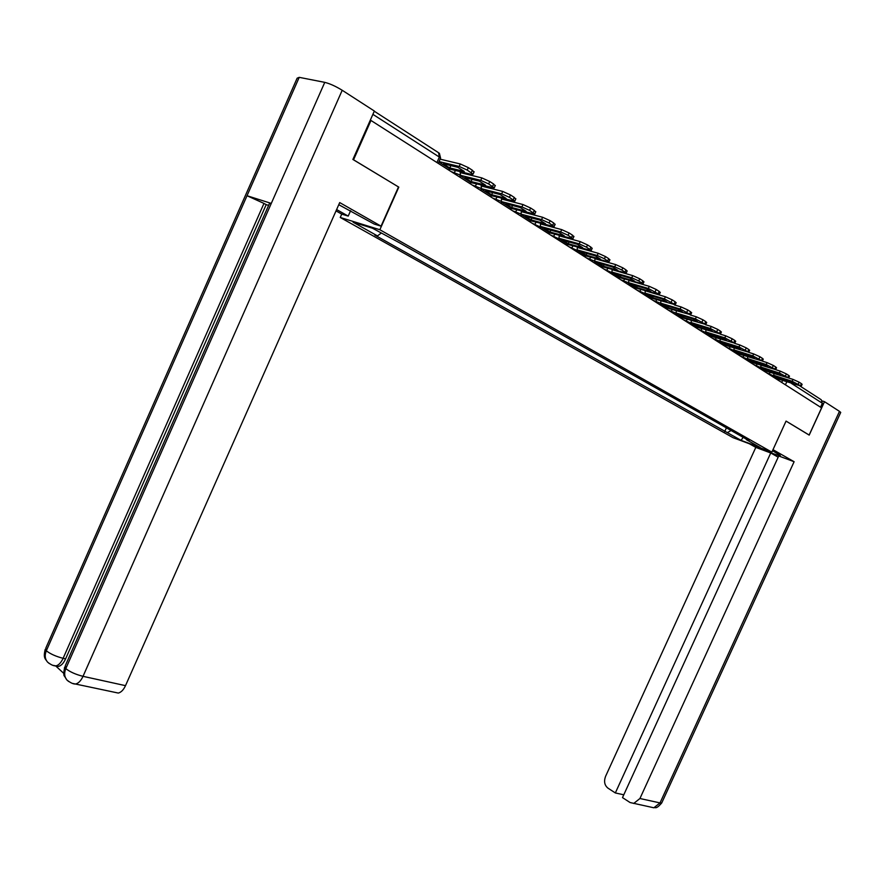 <?xml version="1.0" encoding="UTF-8"?>
<svg xmlns="http://www.w3.org/2000/svg" width="885" height="885" viewBox="0 0 885 885"><rect width="100%" height="100%" fill="white"/><g stroke="black" fill="none" stroke-linecap="round" stroke-linejoin="round"><path stroke-width="1.33" d="M350.626 210.663L348.214 216.095L341.743 214.115L340.249 217.467L733.001 437.655L771.864 452.147L379.853 229.735L398.803 187.133L353.546 159.787L370.97 120.471L821.579 407.874L809.144 435.033L786.057 421.083L771.864 452.147M800.206 386.17L821.247 399.755L822.342 403.25L791.267 383.282M820.528 407.211L822.342 403.25M370.251 120.305L370.97 120.471M381.181 233.131L377.475 235.908L353.071 222.19L372.463 228.208L399.732 242.932L749.141 440.719L746.431 439.712L760.149 447.467L741.11 440.376L727.326 432.621L731.121 430.519M377.475 235.908L374.798 235.067L727.326 432.621M340.249 217.467L379.853 229.735M49.283 663.54L47.491 662.035C44.936 658.949 44.538 655.21 46.319 650.796L45.81 648.108L297.139 78.19L299.23 77.349L247.015 195.729L271.286 203.406L65.8 668.606L65.28 665.752L269.438 203.528L271.286 203.406L324.762 82.36C329.884 83.632 335.692 86.276 342.207 90.27L374.355 111.034L352.894 159.455L398.803 187.133M726.408 427.853L724.682 431.637M746.254 439.082L746.431 439.712M743.135 437.323L741.11 440.376M446.095 165.761L443.44 163.847L457.888 167.342L464.282 171.458L449.823 167.94L446.095 165.761M448.474 169.898L450.078 169.168L471.594 174.445L473.033 174.19L467.225 170.086L459.226 166.457L460.322 163.979L440.122 159.156M439.037 161.59L459.226 166.457M460.322 163.979L468.331 167.619L467.225 170.086M471.262 172.697L472.358 170.23L468.331 167.619M472.358 170.23L473.951 172.121M449.823 167.94L450.852 165.639M398.471 186.989L381.059 226.162L374.222 224.071L338.767 204.7M381.059 226.162L339.707 202.588L125.504 685.654C123.524 689.891 121.123 692.358 118.302 693.066L115.094 692.38M341.743 214.115L336.023 210.895M348.214 216.095L336.621 209.557M324.762 82.36L299.23 77.349M55.655 665.918L63.753 673.363M268.62 205.386L266.208 204.623L65.601 658.883C63.587 663.208 61.209 665.719 58.476 666.416L55.611 665.83M266.208 204.623L263.973 203.417L63.123 658.318L65.601 658.883M47.547 662.091C50.954 664.834 53.764 666.084 55.987 665.863C58.631 665.255 60.999 662.743 63.123 658.318C55.932 656.46 50.323 653.949 46.319 650.796L247.015 195.729L263.973 203.417M342.207 90.27L83.024 676.328C75.69 674.481 69.948 671.903 65.8 668.606C63.986 673.087 64.362 676.892 66.928 680.023L68.676 681.516M756.741 446.505C766.83 451.527 781.754 457.202 780.194 455.399L772.517 450.719M749.318 443.739L755.801 447.39L770.735 452.976L615.341 792.949L607.906 788.104C604.521 785.283 603.747 781.378 605.561 776.388L755.801 447.39M778.181 457.191L770.735 452.976M839.478 411.359L840.728 412.421L661.714 802.983L660.011 802.916L653.849 807.784L630.087 802.54L622.498 797.606L778.734 455.963L794.111 461.716L639.932 798.513L660.011 802.916L839.478 411.359L824.499 401.679L809.2 435.11L786.046 421.116M772.992 449.668L794.111 461.716M822.519 401.027L824.499 401.679M623.781 794.796L615.341 792.949M633.704 803.469L639.932 798.513M467.435 179.412L464.868 177.564L479.338 181.159L485.533 185.153L471.063 181.525L467.435 179.412M469.625 183.394L471.229 182.686L494.239 187.874L488.653 183.936L480.765 180.352L481.86 177.918L460.676 172.719M460.654 175.374L480.765 180.352M481.86 177.918L489.737 181.502L488.653 183.936M492.558 186.458L493.642 184.036L489.737 181.502M493.642 184.036L495.146 185.828M471.063 181.525L472.037 179.345M488.122 192.653L485.655 190.861L500.136 194.556L506.143 198.428L491.673 194.711L488.122 192.653M490.146 196.481L491.739 195.795L514.804 201.149L509.417 197.355L501.662 193.837L502.724 191.437L481.628 186.115M481.628 188.748L501.662 193.837M502.724 191.437L510.49 194.954L509.417 197.355M513.212 199.8L514.274 197.421L510.49 194.954M514.274 197.421L515.712 199.125M491.673 194.711L492.602 192.631M508.211 205.497L505.833 203.771L520.314 207.544L526.144 211.305L511.663 207.499L508.211 205.497M510.07 209.192L511.74 208.539L534.761 214.037L529.562 210.376L521.918 206.913L522.98 204.546L501.95 199.125M501.972 201.725L521.918 206.913M522.98 204.546L530.624 208.019L529.562 210.376M533.246 212.754L534.297 210.398L530.624 208.019M534.297 210.398L535.657 212.024M511.663 207.499L512.559 205.519M527.714 217.975L525.413 216.305L539.894 220.155L545.558 223.805L531.088 219.923L527.714 217.975M529.418 221.527L531 220.885L554.121 226.538L549.109 223.009L541.576 219.591L542.627 217.267L521.685 211.747M521.719 214.325L541.576 219.591M542.627 217.267L550.149 220.686L549.109 223.009M552.683 225.321L553.722 222.998L550.149 220.686M553.722 222.998L555.017 224.547M531.088 219.923L531.929 218.031M546.653 230.089L544.441 228.474L558.911 232.401L564.409 235.941L549.95 231.992L546.653 230.089M548.213 233.518L549.784 232.888L572.927 238.684L568.093 235.277L560.67 231.914L561.698 229.624L540.846 224.016M540.901 226.56L560.67 231.914M561.698 229.624L569.121 232.987L568.093 235.277M571.555 237.512L572.584 235.233L569.121 232.987M572.584 235.233L573.812 236.704M549.95 231.992L550.758 230.189M565.061 241.87L562.926 240.3L577.385 244.293L582.728 247.734L568.281 243.729L565.061 241.87M566.477 245.167L568.048 244.559L591.191 250.477L586.523 247.192L579.21 243.873L580.228 241.616L559.464 235.93M559.541 238.452L579.21 243.873M580.228 241.616L587.529 244.935L586.523 247.192M589.886 249.36L590.903 247.114L587.529 244.935M590.903 247.114L592.076 248.519M568.281 243.729L569.055 241.992M582.961 253.309L580.892 251.794L595.328 255.853L600.528 259.205L586.102 255.123L582.961 253.309M584.244 256.495L585.804 255.909L608.946 261.938L604.433 258.763L597.22 255.5L598.227 253.276L577.562 247.512M577.651 250.012L597.22 255.5M598.227 253.276L605.428 256.539L604.433 258.763M607.707 260.876L608.703 258.663L605.428 256.539M608.703 258.663L609.82 260.002M586.102 255.123L586.843 253.475M600.362 264.449L598.371 262.978L612.785 267.093L617.83 270.345L603.426 266.219L600.362 264.449M601.512 267.513L603.072 266.949L626.215 273.089L621.834 270.014L614.732 266.794L615.717 264.604L595.163 258.785M595.262 261.252L614.732 266.794M615.717 264.604L622.83 267.823L621.834 270.014M625.02 272.071L626.005 269.892L622.83 267.823M626.005 269.892L627.078 271.164M603.426 266.219L604.145 264.626M617.299 275.279L615.374 273.852L629.755 278.023L634.667 281.187L620.297 277.005L617.299 275.279M618.327 278.244L619.876 277.691L642.997 283.93L638.771 280.954L631.757 277.779L632.742 275.622L612.276 269.748M612.398 272.182L631.757 277.779M632.742 275.622L639.744 278.797L638.771 280.954M641.868 282.957L642.842 280.81L639.744 278.797M642.842 280.81L643.86 282.016M620.297 277.005L620.982 275.478M633.771 285.822L631.912 284.439L646.271 288.654L651.05 291.74L636.702 287.514L633.771 285.822M634.7 288.676L636.238 288.145L659.336 294.473L648.329 288.466L649.291 286.342L628.936 280.412M629.069 282.824L648.329 288.466M649.291 286.342L656.194 289.472L655.232 291.608M658.252 293.555L659.214 291.43L656.194 289.472M659.214 291.43L660.188 292.592M636.702 287.514L637.366 286.043M649.822 296.088L648.019 294.749L662.334 299.008L666.991 302.006L652.688 297.736L649.822 296.088M650.63 298.842L652.168 298.322L675.233 304.739L664.447 298.876L665.398 296.774L645.154 290.789L645.132 293.621L636.89 290.081M645.298 293.189L664.447 298.876M665.398 296.774L672.213 299.86L671.261 301.962M674.193 303.854L675.144 301.763L672.213 299.86M675.144 301.763L676.085 302.869M652.688 297.736L653.329 296.32M665.443 306.077L663.706 304.783L677.987 309.086L682.523 312.007L668.252 307.692L665.443 306.077M666.162 308.743L667.677 308.234L690.72 314.739L680.145 308.998L681.085 306.929L674.337 304.916M661.106 303.278L680.145 308.998M681.085 306.929L687.811 309.971L686.871 312.051M689.725 313.887L690.654 311.83L687.811 309.971M690.654 311.83L691.55 312.881M668.252 307.692L668.872 306.343M680.676 315.823L678.994 314.562L693.232 318.899L697.645 321.742L683.419 317.394L680.676 315.823M681.284 318.39L682.8 317.903L705.799 324.474L695.422 318.865L696.351 316.819L690.211 314.96M676.494 313.102L695.422 318.865M696.351 316.819L702.989 319.828L702.059 321.863M704.847 323.667L705.765 321.631L702.989 319.828M705.765 321.631L706.628 322.638M683.419 317.394L684.017 316.089M695.51 325.315L693.884 324.098L708.077 328.468L712.381 331.233L698.199 326.853L695.51 325.315M696.03 327.804L697.546 327.317L720.49 333.966L710.312 328.468L711.23 326.454L705.5 324.695M691.495 322.682L710.312 328.468M711.23 326.454L717.779 329.419L716.861 331.433M719.571 333.191L720.49 331.178L717.779 329.419M720.49 331.178L721.308 332.14M698.199 326.853L698.774 325.603M709.98 334.563L708.398 333.38L722.558 337.782L726.751 340.493L709.98 334.563M710.412 336.975L711.916 336.499L734.804 343.214L724.826 337.827L725.733 335.835L720.324 334.165M706.119 332.019L724.826 337.827M725.733 335.835L732.194 338.767L731.298 340.758M733.931 342.473L734.838 340.482L732.194 338.767M734.838 340.482L735.623 341.411M712.613 336.079L713.166 334.862M724.085 343.59L722.558 342.44L736.663 346.876L740.756 349.509L724.085 343.59M724.439 345.913L725.932 345.46L748.765 352.23L738.975 346.964L739.871 344.995L734.738 343.391M720.379 341.123L738.975 346.964M739.871 344.995L746.254 347.882L745.358 349.852M747.936 351.522L748.832 349.553L746.254 347.882M748.832 349.553L749.584 350.449M726.673 345.073L727.204 343.9M737.858 352.396L736.375 351.279L750.425 355.737L754.418 358.303L737.858 352.396M738.123 354.642L739.606 354.199L762.383 361.025L752.77 355.858L753.655 353.923L748.743 352.374M734.284 350.006L752.77 355.858M753.655 353.923L759.961 356.777L759.076 358.713M761.587 360.339L762.472 358.403L759.961 356.777M762.472 358.403L763.191 359.255M740.38 353.845L740.9 352.717M751.288 360.991L749.849 359.907L763.855 364.377L767.749 366.888L751.288 360.991M751.476 363.16L753.035 362.75L775.669 369.609L766.222 364.543L767.096 362.629L762.394 361.124M747.858 358.679L766.222 364.543M767.096 362.629L773.324 365.45L772.45 367.363M774.906 368.945L775.78 367.032L773.324 365.45M775.78 367.032L776.477 367.85M753.766 362.408L754.263 361.312M764.397 369.377L763.014 368.326L776.964 372.817L780.769 375.273L764.397 369.377M764.518 371.479L766.067 371.08L788.635 377.983L779.353 373.016L780.216 371.125L775.691 369.665M761.1 367.142L779.353 373.016M780.216 371.125L786.367 373.912L785.504 375.804M787.893 377.353L788.756 375.461L786.367 373.912M788.756 375.461L789.431 376.247M766.83 370.771L767.317 369.709M777.196 377.563L775.857 376.545L789.752 381.059L793.469 383.448L777.196 377.563M777.24 379.599L778.711 379.189L801.29 386.159L792.175 381.28L793.026 379.411L788.646 377.995L789.497 376.092M774.032 375.395L792.175 381.28M793.026 379.411L799.1 382.165L798.248 384.035M800.582 385.55L801.434 383.681L799.1 382.165M801.434 383.681L802.087 384.433M779.585 378.935L780.05 377.906M773.811 375.981L766.41 372.696M769.01 374.344L770.149 372.408M760.879 367.717L753.4 364.399M756 366.058L757.173 364.078M747.637 359.255L740.081 355.892M742.692 357.562L743.876 355.56M734.063 350.593L726.43 347.185M729.041 348.856L730.247 346.82M726.01 345.482L719.616 341.101L712.436 338.258M715.058 339.928L716.286 337.871M705.898 332.605L698.088 329.109M700.71 330.791L701.971 328.689M691.274 323.268L683.375 319.728M686.008 321.41L687.291 319.275M682.888 317.925L675.653 313.002L668.286 310.104M670.918 311.785L672.235 309.617M667.677 308.234L660.232 303.135L652.798 300.225M655.431 301.907L656.781 299.694M639.534 291.762L640.917 289.517M636.315 288.167L628.14 282.614L620.562 279.671M623.206 281.353L624.633 279.063M612.166 272.768L603.791 268.974M606.435 270.655L607.895 268.332M603.072 266.949L594.266 260.964L586.556 257.977M589.2 259.659L590.693 257.292M577.418 250.588L568.834 246.672M571.478 248.353L573.015 245.941M559.298 239.027L550.614 235.045M553.258 236.737L554.84 234.271M540.669 227.135L531.863 223.086M534.496 224.768L536.133 222.257M521.486 214.889L520.568 213.838L512.559 210.785M515.192 212.455L516.873 209.9M501.729 202.289L500.766 201.183L492.691 198.107M495.312 199.778L497.06 197.167M481.385 189.302L480.367 188.14L472.225 185.053M474.836 186.713L476.639 184.047M460.421 175.927L459.348 174.699L451.118 171.59M453.728 173.261L455.598 170.517M781.709 382.442L782.606 380.462M374.278 111.222L438.562 152.718L439.347 157.065L372.884 114.342M652.168 298.322L645.132 293.621L644.534 294.948M440.476 158.371L439.347 157.065L436.913 162.53M785.415 384.809L786.787 381.822M450.166 169.19L438.872 161.966M66.983 680.078C70.745 683.01 73.676 684.304 75.778 683.961C78.577 683.22 80.989 680.676 83.024 676.328L125.504 685.654M118.302 693.066L72.902 683.486M58.476 666.416L53.299 665.387M650.619 807.087L653.849 807.784C655.575 806.877 655.564 810.007 661.714 802.983L661.858 802.651M471.307 182.708L460.554 175.827L471.229 182.686M491.828 195.817L481.517 189.224L491.739 195.795M511.74 208.539L501.85 202.222L511.652 208.528M531.077 220.907L521.586 214.834M549.873 232.91L540.757 227.091L549.784 232.888M568.126 244.581L559.386 238.994L568.048 244.559M585.881 255.931L577.485 250.566L585.804 255.909M603.161 266.971L595.085 261.805M619.965 277.713L612.21 272.757L619.876 277.691M652.245 298.345L645.088 293.765M667.766 308.257L660.885 303.854M697.623 327.339L691.262 323.279L697.546 327.317M711.994 336.521L705.887 332.627L711.916 336.499M739.683 354.221L734.052 350.626L739.606 354.199M753.035 362.75L747.615 359.299L752.947 362.728M766.067 371.08L760.857 367.762L765.979 371.058M778.789 379.211L773.789 376.025M459.868 177.166L460.532 175.673L460.089 171.624M480.832 190.541L481.495 189.069L481.13 185.175M501.187 203.517L501.541 198.317M520.933 216.117L521.342 211.072M540.115 228.352L540.569 223.451M558.756 240.244L559.243 235.476M576.876 251.794L577.396 247.158M594.488 263.033L595.041 258.52M611.623 273.963L612.199 269.56M628.295 284.605L628.892 280.313M660.343 305.037L660.962 300.944M675.742 314.861L676.372 310.867M690.742 324.43L691.384 320.525M705.367 333.756L706.02 329.939M719.638 342.849L720.29 339.121M733.543 351.732L734.207 348.07M747.117 360.383L747.792 356.799M760.37 368.835L761.045 365.328M773.302 377.087L773.977 373.647M438.241 163.371L440.586 158.105L439.369 153.216M450.078 169.168L438.849 161.999M473.033 174.19L474.128 171.723M66.928 680.023L64.406 676.052C63.554 675.742 63.632 672.755 64.638 667.102M47.491 662.035C45.367 658.639 43.044 658.374 45.201 649.38M494.239 187.874L495.323 185.452M514.804 201.149L515.866 198.771M534.761 214.037L535.812 211.692M531 220.885L521.564 214.856M554.121 226.538L555.16 224.226M572.927 238.684L573.956 236.406M591.191 250.477L592.209 248.231M608.946 261.938L609.942 259.725M626.215 273.089L627.2 270.91M642.997 283.93L643.97 281.773M636.238 288.145L628.837 283.41M659.336 294.473L660.298 292.349M675.233 304.739L676.184 302.648M690.72 314.739L691.65 312.67M682.8 317.903L676.251 313.71M705.799 324.474L706.717 322.439M720.49 333.966L721.397 331.952M734.804 343.214L735.712 341.234M725.932 345.46L720.136 341.754M748.765 352.23L749.661 350.272M762.383 361.025L763.268 359.089M775.669 369.609L776.543 367.695M778.711 379.189L773.778 376.048M801.29 386.159L802.142 384.289"/></g></svg>
